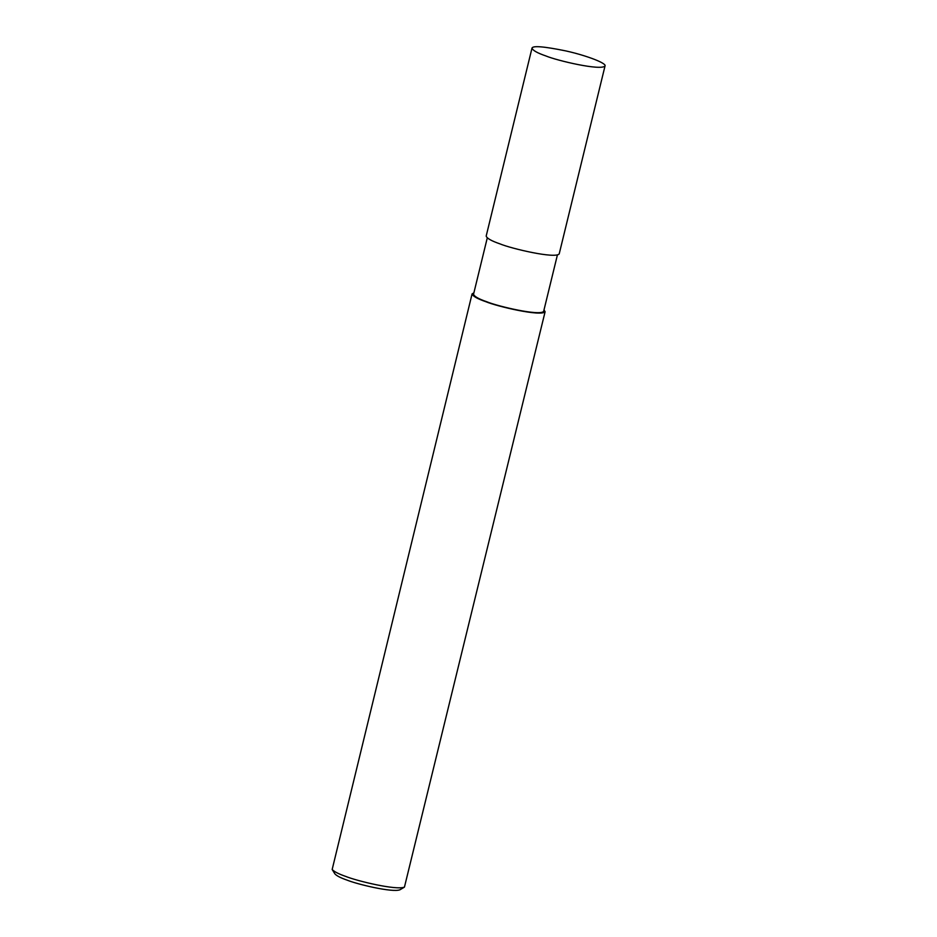 <?xml version="1.0" encoding="UTF-8"?>
<svg xmlns="http://www.w3.org/2000/svg" width="937" height="937" viewBox="0 0 937 937"><rect width="100%" height="100%" fill="white"/><g stroke="black" fill="none" stroke-linecap="round" stroke-linejoin="round"><path stroke-width="1.41" d="M545.861 55.939C556.941 60.612 601.226 71.013 605.033 65.941C606.754 63.294 586.503 55.47 565.772 50.903C543.952 46.452 532.696 45.526 531.993 48.138C532.778 50.434 537.405 53.034 545.861 55.939M531.993 48.138L486.174 236.101C486.959 238.396 491.585 240.996 500.042 243.901C511.122 248.574 555.407 258.975 559.202 253.904L605.033 65.941M487.275 237.904L473.536 294.288C474.286 296.49 478.725 298.997 486.853 301.784C497.488 306.27 540.005 316.249 543.647 311.377L557.398 254.993M473.888 292.836L472.072 293.925C472.857 296.233 477.483 298.833 485.94 301.737C497.02 306.411 541.317 316.811 545.111 311.728L543.999 309.924M472.072 293.925L332.166 869.489C334.204 871.691 338.761 874.01 345.835 876.458C356.774 880.909 396.152 890.49 404.444 887.116L545.111 311.728M332.166 869.489L334.919 873.916C336.746 875.896 340.845 877.981 347.217 880.183C357.056 884.188 392.498 892.809 399.97 889.775L404.444 887.116M486.853 301.784L485.94 301.737"/></g></svg>
